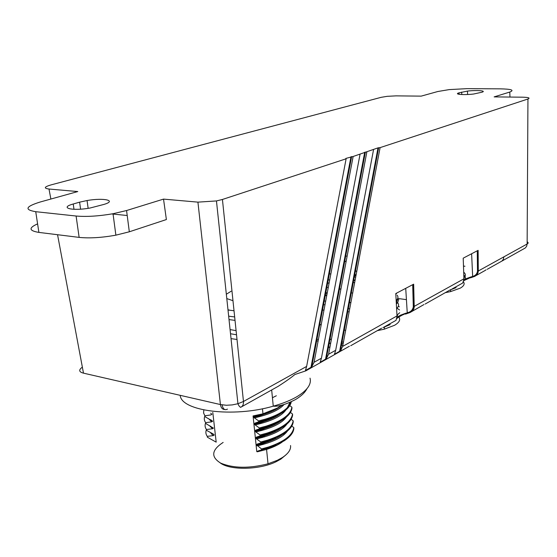 <?xml version="1.0" encoding="UTF-8"?>
<svg xmlns="http://www.w3.org/2000/svg" width="557" height="557" viewBox="0 0 557 557"><rect width="100%" height="100%" fill="white"/><g stroke="black" fill="none" stroke-linecap="round" stroke-linejoin="round"><path stroke-width="0.84" d="M261.581 449.826L268.488 447.925L283.945 440.97C290.19 436.89 293.497 432.698 293.873 428.403L293.79 427.56C292.662 435.191 284.195 441.687 268.397 447.055L261.491 448.963L261.581 449.826L256.784 451.657L253.073 415.94L254.048 416.17L253.727 416.866L254.152 417.68L258.615 420.932L258.706 421.809L254.918 423.146L254.458 423.905L254.869 424.713L259.339 427.978L259.43 428.855L255.642 430.164L255.183 430.916L255.823 431.912L260.063 434.996L260.147 435.873L256.366 437.154L255.907 437.899L256.547 438.895L260.773 441.993L260.864 442.864L257.09 444.117L256.631 444.862L261.491 448.963M259.43 428.855L266.378 426.989L281.313 420.605C288.004 416.539 291.555 412.361 291.972 408.058L291.889 407.209L289.758 405.628M260.147 435.873L267.082 433.994L282.19 427.421C288.735 423.348 292.202 419.163 292.606 414.868L292.529 414.018L290.441 412.459M293.79 427.56L291.784 426.042M260.864 442.864L267.785 440.97L283.074 434.209C289.459 430.136 292.85 425.945 293.24 421.642L293.163 420.8L291.109 419.261M292.529 414.018C291.374 421.468 282.865 427.839 266.998 433.116L260.063 434.996M293.163 420.8C292.021 428.34 283.534 434.773 267.694 440.1L260.773 441.993M291.889 407.209C290.726 414.568 282.19 420.869 266.288 426.112L259.339 427.978M258.706 421.809L265.675 419.957L280.422 413.76C286.952 409.896 290.566 405.907 291.262 401.792M289.946 402.391L287.37 407.633L291.109 401.862M287.37 407.633C282.803 412.166 275.534 415.982 265.578 419.08L258.615 420.932M284.021 404.57C278.994 410.154 269.108 414.589 254.368 417.868M282.385 405.009L277.929 408.114L266.782 412.967L254.048 416.17M281.584 405.197L277.532 408.002L262.967 413.816L253.073 415.94M290.559 445.53C291.046 449.596 288.31 453.607 282.35 457.555L277.386 460.277L268.021 463.8C249.16 468.611 233.369 468.374 220.649 463.104C210.664 456.907 211.5 450.014 223.148 442.425M285.887 454.909L280.805 459.142L276.126 461.718C259.569 469.983 229.832 470.519 220.119 462.832M272.429 397.733L276.342 395.762M266.511 449.179L269.477 448.162M212.788 412.417L216.186 442.147L207.35 437.203L207.253 436.354L213.275 435.616L210.351 432.511M211.778 433.255L211.521 434.105M282.288 441.979L281.32 442.655C277.713 445.127 272.86 447.368 266.747 449.374L257.348 451.797M349.364 346.238L305.786 370.871L294.869 374.506C291.381 377.465 285.887 381.371 278.389 386.21L241.432 406.895M82.373 367.195L81.371 367.905C78.621 370.342 79.324 372.09 83.487 373.155L57.552 234.713M342.827 345.361L340.828 345.013M318.103 341.086L316.028 340.731M321.292 324.292L318.924 325.511M237.01 339.464L231.037 338.642M232.972 300.689L226.796 298.587M226.337 294.228L231.169 291.22M333.942 314.879L334.562 314.977M346.162 316.759L346.774 316.856M316.334 339.15L318.402 339.505M341.135 343.404L343.133 343.746M382.965 327.669L396.034 320.352L397.037 316.48L395.783 293.553L413.663 284.174L414.213 306.691C414.178 309.128 412.779 311.078 410.001 312.533L405.844 313.995M373.524 149.784L335.669 350.297L334.506 354.287L340.369 350.84L342.625 346.433L380.097 147.626L527.945 99.007C530.445 97.955 528.649 97.35 522.563 97.19L494.136 96.89L509.787 92.051C514.647 90.15 511.451 89.078 500.2 88.841L466.919 88.654L449.221 89.6L437.802 91.515L421.189 96.131L395.992 95.867L387.24 96.326L381.183 97.322L50.847 184.945C44.191 186.915 43.571 188.273 48.995 189.025L77.785 191.559L40.278 201.982C25.615 206.508 24.104 209.745 35.739 211.695L76.1 216.025C86.419 216.938 98.728 216.172 113.022 213.728L126.564 210.532L163.521 199.107L197.923 202.135L216.457 200.938L222.431 199.469L346.12 158.794L345.827 158.425L353.145 156.482L378.008 147.863L380.097 147.626M360.059 154.212L321.403 358.214L320.247 362.266L326.284 358.722L328.595 354.224L366.847 151.977M346.12 158.794L306.628 366.415L305.48 370.516L311.718 366.868L314.078 362.28L353.145 156.482M224.652 409.527C222.375 409.395 220.962 407.745 220.419 404.556L226.379 405.259L232.227 404.911L237.93 403.734L243.472 401.479C243.632 404.298 242.775 406.206 240.909 407.188L240.464 407.369M350.708 345.73L381.656 328.184M397.183 315.833L342.625 346.433M451.894 289.083L462.7 283.033L463.946 279.308L463.208 258.17L478.122 250.344L478.296 271.113C478.038 273.612 476.722 275.409 474.348 276.516L470.421 277.852M459.003 92.859L467.462 91.083C476.771 89.969 487.194 90.77 481.847 92.239L473.617 94.022C463.953 95.212 453.363 94.335 459.003 92.859L459.072 94.314M79.602 202.163L87.052 200.534C103.88 197.547 117.485 200.576 103.699 204.482L90.018 208.033C72.166 211.284 58.826 207.872 73.232 204.001L79.602 202.163L80.591 209.167M501.766 261.163L525.209 248.025L526.637 246.305L527.138 244.001L528.259 242.977L527.152 241.487M486.073 269.846L484.694 270.723M471.626 253.755L472.649 276.439L470.609 277.497L470.651 277.038L472.649 276.439C475.393 275.666 477.008 273.947 477.495 271.287L477.272 250.789M468.319 278.409L470.602 277.511M463.988 277.651C465.861 275.743 465.798 273.947 463.8 272.269M345.883 251.778L346.51 251.848M358.158 253.15L358.771 253.219M463.897 275.102L465.36 277.045L465.192 279.12M464.447 280.22L463.835 280.832M463.535 281.96C464.935 283.993 463.856 286.054 460.298 288.136L450.502 291.631L445.6 292.606M413.858 292.314L413.364 292.195M450.704 289.779L456.106 287.607M463.577 266.093L464.956 266.246M425.151 304.052L450.759 289.57M326.785 295.37L324.703 295.071M325.142 292.78L327.293 292.662M355.645 277.344L353.73 276.606M326.729 295.642L324.578 295.739M325.699 301.065L324.599 301.1M353.242 279.203L353.841 279.391M352.128 285.1L352.727 285.288M332.529 253.881L333.17 253.881M345.18 255.496L347.095 256.422M346.238 260.954L344.358 261.95M397.141 315.004L399.703 312.721M399.327 306.858L398.38 306.078M322.468 307.561L322.997 307.45M396.988 308.188L399.529 309.95M399.397 316.446L396.946 318.423M397.162 315.478L398.339 316.46M398.694 316.856C400.81 319.593 399.432 322.406 394.558 325.281L384.337 329.159L377.785 330.566M333.984 314.649L334.799 313.73M345.646 330.412L343.683 329.904M384.525 326.98L390.158 324.599M352.685 293.066L350.673 292.808M354.705 282.343L352.532 282.97M351.822 286.716L352.477 286.611M464.03 278.751L413.301 306.893C412.66 310.054 410.641 312.017 407.244 312.79L403.122 314.74M413.301 306.893L412.702 284.676M423.954 304.554L410.822 312.073M397.531 299.596L398.875 299.784M324.982 293.609L327.063 293.901M111.832 213.937L127.212 215.517M37.591 223.872C28.463 227.91 28.894 230.758 38.893 232.408L79.136 237.386C89.426 238.445 101.673 237.707 115.877 235.165L129.321 231.796L166.383 219.549L163.521 199.107M207.253 436.354C205.735 434.209 205.47 431.933 206.459 429.524L206.556 430.373L213.08 433.903L214.229 434.989L213.275 435.616M205.679 422.784C204.684 425.165 204.941 427.407 206.459 429.524L212.489 428.751L213.442 428.11L205.763 423.522L205.665 422.666L211.695 421.858L212.649 421.21L204.962 416.643L204.865 415.787L210.901 414.937L211.855 414.29L210.706 413.203M204.865 415.787L203.583 412.967L203.82 409.98M205.665 422.666C204.147 420.584 203.89 418.37 204.892 416.023M264.679 436.862L262.208 436.695M235.026 320.379L229.024 319.6M354.266 273.786L356.048 275.2M355.22 279.593L353.674 280.763M326.973 283.109L329.138 282.942M340.292 281.299L340.961 281.153M329.11 283.102L326.945 283.269M354.976 270.013L356.703 271.746M356.118 274.859L353.688 276.843M326.144 287.482L328.31 287.335M339.436 285.845L340.097 285.713M354.593 280.568L355.108 280.199M328.693 274.072L330.865 273.856M342.068 271.92L342.743 271.753M329.73 279.851L327.558 280.039M335.356 307.401L336.226 306.19M335.446 306.921L335.982 307.478M347.129 311.6L349.135 311.899M396.493 303.259L397.266 299.262M396.431 302.193L397.225 303.085M397.573 298.719C398.673 300.355 398.325 302.068 396.521 303.864M334.708 310.806L335.217 311.509M346.28 316.125L346.893 316.237M396.772 308.397C398.742 306.468 399.084 304.637 397.802 302.89M336.908 299.186L337.493 299.492M348.877 302.36L350.889 302.562M337.542 295.844L338.266 295.384M397.169 295.196C398.401 296.839 398.123 298.566 396.333 300.383M349.719 308.773L347.714 308.522M338.698 289.744L340.988 288.686M352.33 285.414L352.713 285.337M396.876 292.982L395.985 294.11M350.861 302.716L348.849 302.514M227.987 309.817L229.338 310.054M234.671 316.947L228.662 316.174M234.024 310.757L228.008 310.005M314.656 347.986L315.373 347.596M329.152 340.174L331.492 338.914M313.131 356L313.856 355.603M327.662 348.048L330.002 346.767M313.89 352.017L314.608 351.627M328.4 344.135L330.747 342.861M275.527 423.578C270.208 426.3 263.579 428.493 255.642 430.164M286.451 416.963C281.905 423.334 271.698 428.312 255.823 431.912M281.278 420.626L279.308 421.99C275.694 424.378 270.827 426.558 264.707 428.514L255.183 430.916M275.569 430.839C270.354 433.45 263.948 435.553 256.366 437.154M281.612 427.769L279.983 428.904C276.376 431.313 271.517 433.506 265.411 435.483L255.907 437.899M286.98 423.981C282.385 430.338 272.241 435.309 256.547 438.895M275.583 438.087C270.479 440.58 264.317 442.592 257.09 444.117M281.939 434.892L280.651 435.79C277.052 438.227 272.206 440.441 266.114 442.432L256.631 444.862M287.509 430.979C282.865 437.329 272.791 442.286 257.271 445.858M285.915 409.931C281.417 416.302 271.148 421.287 255.099 424.9M280.93 413.461L278.639 415.056C275.012 417.423 270.131 419.574 263.997 421.517L254.458 423.905M275.464 416.302C270.054 419.129 263.21 421.412 254.918 423.146M277.929 408.114C274.281 410.453 269.4 412.584 263.28 414.499L253.727 416.866M275.562 445.322L257.807 451.059M310.026 378.154C311.648 384.233 307.276 390.408 296.909 396.695C290.601 400.365 282.712 403.519 273.257 406.171C233.279 417.917 181.018 411.101 180.217 395.338M311.105 366.645L311.836 366.241M325.685 358.506L326.402 358.109M339.77 350.645L341.26 349.81M236.53 334.799L230.521 333.734M236.091 330.635L230.076 329.584M332.327 323.387L332.954 323.485M344.539 325.337L345.159 325.434M332.48 322.58L333.107 322.677M344.692 324.522L345.312 324.62M332.696 321.466L333.316 321.563M344.908 323.401L345.521 323.499M316.627 337.605L317.253 337.716M329.229 339.756L329.758 339.847M341.427 341.838L343.425 342.179M335.669 350.297L328.595 354.224M321.403 358.214L314.078 362.28M306.628 366.415L243.472 401.479L222.431 199.469M397.211 316.056L397.037 316.48M405.768 313.215L399.877 315.436L396.988 318.019M527.945 99.007L527.138 244.001L477.836 271.245C476.889 274.378 475.727 276.133 474.348 276.516M509.787 92.051L509.961 97.057M503.869 256.916L503.375 259.297L501.927 261.059L487.215 269.31M470.568 277.616L472.705 276.418M475.81 274.692L477.565 273.71M477.495 271.287L477.648 250.587M470.651 277.038L465.555 278.911L463.925 280.108M356.759 260.558L357.378 260.627M357.1 258.74L357.719 258.81M356.926 259.687L357.538 259.757M412.772 287.21L413.74 287.335M397.691 298.448L406.429 299.645M412.716 285.226L413.691 285.351M412.744 286.291L413.719 286.416M413.726 286.904L412.758 286.778M405.99 313.668L408.072 312.505M411.498 310.59L413.461 309.497M323.325 302.347L323.958 302.402M324.989 304.825L322.9 304.568M321.786 310.437L324.021 309.915M406.025 313.145L405.51 314.12M48.995 189.025L50.868 199.037M83.487 373.155L220.419 404.556L197.923 202.135M227.458 409.123C224.75 410.516 222.967 409.103 222.111 404.897M305.48 370.516L305.723 369.242M350.98 156.733L310.952 367.46M320.247 362.266L320.47 361.082M364.724 152.221L325.532 359.307M334.506 354.287L334.715 353.187M378.008 147.863L339.617 351.432M38.893 232.408L35.739 211.695M76.1 216.025L79.136 237.386M129.321 231.796L126.564 210.532M73.984 209.314L73.232 204.001M461.676 92.086L461.795 94.551M211.695 421.858L208.708 418.725M212.649 421.21L210.699 419.741M212.489 428.751L209.536 425.632M210.316 426.787L210.63 426.202M268.39 447.062L268.474 447.925M264.707 428.514C262.653 429.252 263.384 429.475 255.593 431.717M264.672 428.528L275.618 423.543M266.984 433.123L267.075 433.994M265.376 435.497L275.743 430.763M265.411 435.483C263.301 436.256 263.948 436.486 256.311 438.693M267.687 440.107L267.778 440.97M266.079 442.439L275.875 437.955M266.114 442.432L257.021 445.642M266.281 426.112L266.371 426.989M263.997 421.517L254.869 424.713M263.962 421.531L275.499 416.288M265.578 419.08L265.661 419.957M263.287 414.499L254.152 417.68M263.252 414.512L266.782 412.974M276.126 461.718L277.386 460.277M268.021 463.8L266.573 449.429M262.967 413.816L262.451 408.747M266.747 449.374L276.028 445.12M306.858 388.814C305.069 392.448 301.434 395.93 295.969 399.272M271.67 389.97L273.257 406.171C278.667 406.652 286.131 404.417 295.656 399.466M475.128 276.077L484.896 270.611M470.609 277.504L463.87 280.617M450.502 291.631L450.724 289.605M384.337 329.159L384.546 326.785M405.726 288.338L407.244 312.79L405.754 313.598C404.215 313.96 401.284 315.485 396.967 318.172M410.001 312.533C411.595 311.997 414.519 307.875 413.733 306.844M413.726 306.844L413.176 284.432M237.936 403.79L216.457 200.938M237.93 403.734C238.932 406.102 239.921 407.258 240.909 407.188M311.718 366.868L351.655 156.58M326.284 358.722L365.385 152.075M340.369 350.84L378.663 147.716M115.877 235.165L113.022 213.728M88.138 208.339L87.052 200.534M467.462 91.083L467.608 94.502M260.042 415.425L260.084 415.821M260.76 422.45L260.794 422.84M261.47 429.454L261.581 430.568M262.18 436.43L262.298 437.544M262.89 443.379L263.001 444.493"/></g></svg>
